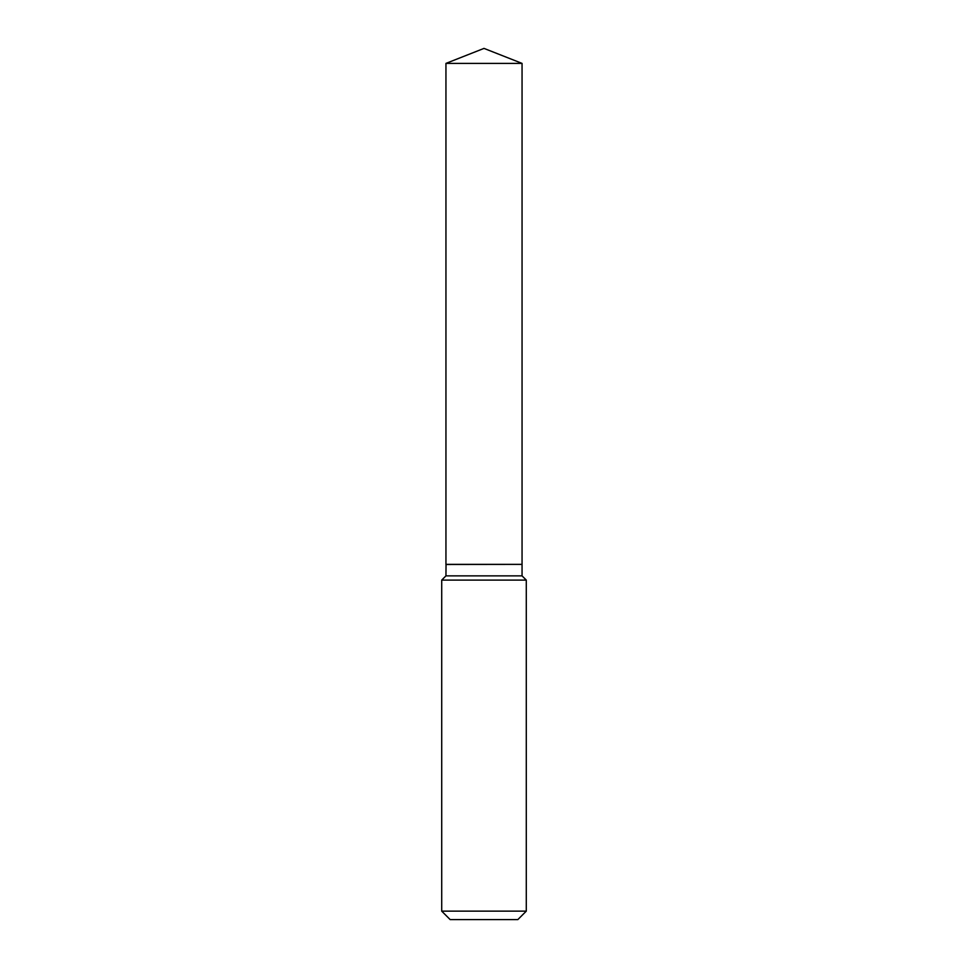 <?xml version="1.0" encoding="UTF-8"?>
<svg xmlns="http://www.w3.org/2000/svg" width="968" height="968" viewBox="0 0 968 968"><rect width="100%" height="100%" fill="white"/><g stroke="black" fill="none" stroke-linecap="round" stroke-linejoin="round"><path stroke-width="1.45" d="M522.054 63.392L445.945 63.392L445.945 564.368L522.054 564.368L522.054 63.392L484 48.4L445.945 63.392M446.042 564.368L445.945 575.863L441.711 580.098L441.711 911.142L526.289 911.142L517.832 919.6L450.168 919.6L441.711 911.142M521.958 564.368L445.945 564.477M522.054 564.477L522.054 575.863L526.289 580.098L441.711 580.098M526.289 580.098L526.289 911.142M522.054 575.863L445.945 575.863"/></g></svg>
